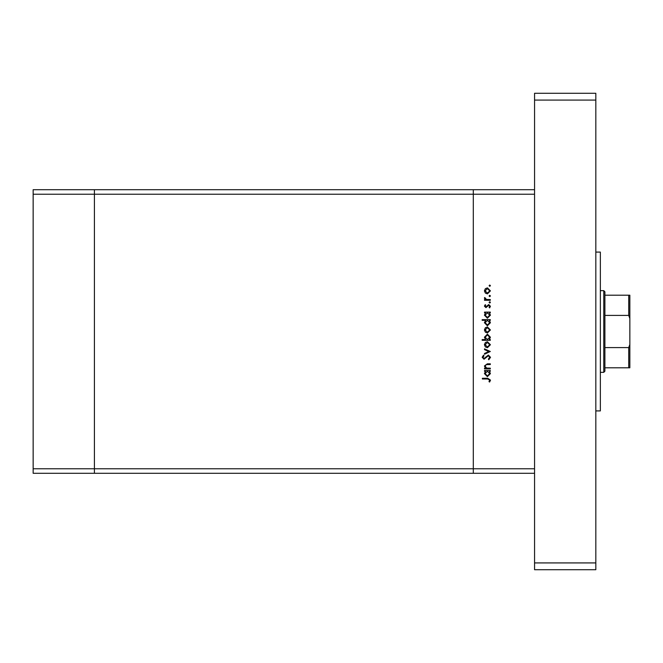 <?xml version="1.0" encoding="UTF-8"?>
<svg xmlns="http://www.w3.org/2000/svg" width="663" height="663" viewBox="0 0 663 663"><rect width="100%" height="100%" fill="white"/><g stroke="black" fill="none" stroke-linecap="round" stroke-linejoin="round"><path stroke-width="0.99" d="M534.56 473.299L473.299 473.299L473.299 468.766L473.299 473.299L94.411 473.299L94.411 189.701L33.15 189.701L33.15 473.299L94.411 473.299L94.411 194.234L33.15 194.234M534.56 189.701L94.411 189.701L94.411 194.234L473.299 194.234L473.299 189.701L473.299 194.234L534.56 194.234L534.56 468.766L473.299 468.766L473.299 194.234L473.299 468.766L33.15 468.766M490.313 368.197L490.313 368.91L484.512 368.91L484.512 368.197L485.565 368.197L484.413 365.984L487.355 363.813L490.313 363.813L490.313 364.526L486.269 364.617L485.125 366.109L486.659 368.081L490.313 368.197M488.374 355.061L490.521 357.332L488.788 359.744L488.382 359.073L489.708 357.332L488.358 355.774L484.023 359.238L482.175 357.282L483.518 355.161L484.007 355.807L482.987 357.357L483.99 358.526L488.374 355.061M490.313 351.498L484.512 354.249L484.512 353.478L488.739 351.547L484.512 349.625L484.512 348.854L490.313 351.498M487.429 347.727L485.374 346.931L484.413 344.727L485.366 342.522L487.429 341.727L490.421 344.727L487.429 347.727M487.429 332.967L485.374 332.171L484.413 329.959L485.366 327.754L487.429 326.958L490.421 329.959L487.429 332.967M485.589 312.812L484.512 312.812L484.512 312.099L490.313 312.099L490.313 312.812L489.311 312.812L490.421 315.182L487.396 318.207L484.413 315.157L485.589 312.812M490.421 285.678L489.758 286.341L489.095 285.678L489.758 285.015L490.421 285.678M487.429 293.875L485.374 293.079L484.413 290.866L485.366 288.662L487.429 287.866L490.421 290.866L487.429 293.875M490.421 295.963L489.758 296.626L489.095 295.963L489.758 295.3L490.421 295.963M490.313 299.577L490.313 300.289L484.512 300.289L484.512 299.577L485.366 299.577L484.413 298.159L484.612 297.538L485.225 297.936L486.377 299.452L490.313 299.577M490.421 302.378L489.758 303.041L489.095 302.378L489.758 301.715L490.421 302.378M485.938 307.615L484.413 306.149L485.241 304.665L485.739 305.154L485.125 306.149L485.904 306.903L488.739 304.566L490.421 306.265L489.634 307.922L489.095 307.45L489.708 306.306L488.772 305.278L485.938 307.615M485.639 320.345L482.175 320.345L482.175 319.632L490.313 319.632L490.313 320.345L489.311 320.345L490.421 322.715L487.396 325.74L484.413 322.69L485.639 320.345M489.244 339.589L490.313 339.589L490.313 340.301L482.175 340.301L482.175 339.589L485.565 339.589L484.413 337.218L487.429 334.193L490.421 337.243L489.244 339.589M485.589 371.247L484.512 371.247L484.512 370.534L490.313 370.534L490.313 371.247L489.311 371.247L490.421 373.617L487.396 376.642L484.413 373.592L485.589 371.247M489.708 380.081L487.661 378.987L482.374 378.987L482.374 378.275L487.736 378.275L490.521 380.123L489.609 382.037L488.996 381.623L489.708 380.081M487.438 288.579L485.125 290.875L487.438 293.162L489.708 290.875L487.438 288.579M487.429 312.812L485.125 315.149L487.404 317.494L489.708 315.157L487.429 312.812M487.429 320.345L485.125 322.682L487.404 325.027L489.708 322.69L487.429 320.345M487.438 327.671L485.125 329.967L487.438 332.254L489.708 329.967L487.438 327.671M487.404 339.589L489.708 337.252L487.429 334.906L485.125 337.235L487.404 339.589M487.438 342.44L485.125 344.727L487.438 347.014L489.708 344.727L487.438 342.44M487.429 371.247L485.125 373.584L487.404 375.929L489.708 373.592L487.429 371.247M595.822 252.089L600.355 252.089L600.355 410.911L595.822 410.911M595.822 93.276L595.822 569.724L534.56 569.724L534.56 93.276L595.822 93.276M595.822 100.08L534.56 100.08M595.822 562.92L534.56 562.92M603.761 290.659L604.896 291.795L604.896 371.205L603.761 372.341L603.761 290.659L600.355 290.659M629.85 295.201L628.715 295.201L629.85 295.201L629.85 367.799L628.715 367.799L629.85 367.799M629.85 318.464L628.715 315.414L628.715 295.201L604.896 295.201M604.896 315.414L628.715 315.414M604.896 347.586L628.715 347.586L629.85 344.536M604.896 367.799L628.715 367.799L628.715 347.586M603.761 372.341L600.355 372.341"/></g></svg>
